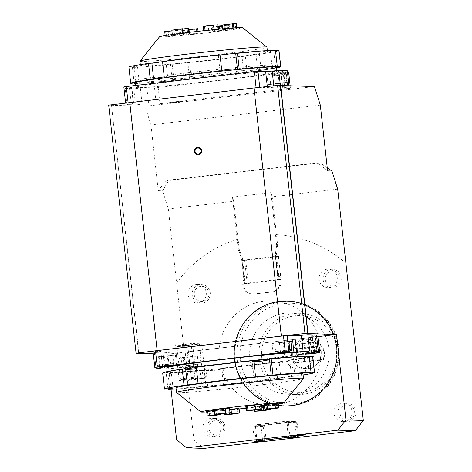 <?xml version="1.0" encoding="UTF-8"?>
<svg xmlns="http://www.w3.org/2000/svg" width="472" height="472" viewBox="0 0 472 472"><rect width="100%" height="100%" fill="white"/><g stroke="black" fill="none" stroke-linecap="round" stroke-linejoin="round"><path stroke-width="0.35" stroke-dasharray="2.36 1.77" d="M235.617 67.661A70.098 2.106 173.7 0 1 272.226 64.924L272.373 66.251A70.098 2.106 173.7 0 0 237.805 68.794M276.757 66.452L274.975 65.071A70.098 2.106 173.7 0 1 275.141 65.142A70.098 2.106 173.7 0 1 275.182 65.201A70.098 2.106 173.7 0 1 256.249 68.747L256.39 70.074A70.098 2.106 173.7 0 0 275.329 66.528A70.098 2.106 173.7 0 0 275.288 66.469A70.098 2.106 173.7 0 0 275.123 66.399L273.707 65.921L272.373 66.251M274.975 65.071L275.123 66.399M256.249 68.747L257.594 68.776L259.028 70.552L261.181 70.393L259.399 54.233L241.983 56.398L243.564 70.688L244.862 70.299A70.098 2.106 173.7 0 1 189.52 76.718L189.667 78.045A70.098 2.106 173.7 0 0 220.218 74.682A70.098 2.106 173.7 0 0 245.009 71.626L250.656 70.446L256.39 70.074M244.862 70.299L245.009 71.626M166.474 77.479L167.495 75.514L166.144 75.49A70.098 2.106 173.7 0 1 221.486 69.071L221.633 70.399A70.098 2.106 173.7 0 0 191.083 73.756A70.098 2.106 173.7 0 0 166.292 76.818L164.227 76.853M166.144 75.49L166.292 76.818M152.816 78.671A70.098 2.106 173.7 0 0 135.995 81.845A70.098 2.106 173.7 0 0 135.971 81.916A70.098 2.106 173.7 0 0 136.178 82.045L137.505 81.715L138.927 82.193A70.098 2.106 173.7 0 0 175.537 79.449L182.558 78.346L189.667 78.045M154.763 77.042A70.098 2.106 173.7 0 0 135.853 80.517A70.098 2.106 173.7 0 0 135.824 80.588A70.098 2.106 173.7 0 0 136.03 80.718L136.178 82.045M189.52 76.718L191.19 76.759L190.771 78.753L189.667 78.971L187.88 62.811L189.614 62.475L170.463 64.546L172.245 80.706L173.348 80.488L173.767 78.499L175.389 78.122A70.098 2.106 173.7 0 1 138.78 80.865L138.927 82.193M175.389 78.122L175.537 79.449M167.383 372.502A70.853 2.124 173.7 0 0 170.77 372.679L171.365 373.157L169.743 373.682L167.979 372.98L167.342 372.154L166.545 372.249L166.581 372.597A71.667 2.153 -6.3 0 1 166.474 372.496A71.667 2.153 -6.3 0 1 184.758 369.027M166.545 372.249A71.667 2.153 -6.3 0 1 166.439 372.148A71.667 2.153 -6.3 0 1 168.793 371.334M198.777 366.98L198.795 367.116A71.667 2.153 -6.3 0 1 252.502 360.885L252.49 360.767M269.925 359.151A71.667 2.153 -6.3 0 1 305.455 356.49L305.419 356.183M276.102 362.189A70.853 2.124 173.7 0 0 290.132 360.278L289.837 360.844L282.887 362.413L275.807 362.762L276.061 361.847A70.853 2.124 -6.3 0 1 252.396 364.756A70.853 2.124 -6.3 0 1 223.156 367.983L223.433 368.833L214.79 370.313L206.016 370.567L205.774 370.06A70.853 2.124 173.7 0 0 223.191 368.325M276.061 361.847L276.592 361.806A71.667 2.153 -6.3 0 1 222.884 368.036L223.156 367.983M205.774 370.06L205.733 369.718A70.853 2.124 -6.3 0 1 170.734 372.337L170.77 372.679M205.733 369.718L205.462 369.771A71.667 2.153 -6.3 0 1 169.932 372.426L170.734 372.337M308.039 356.761A70.853 2.124 173.7 0 0 304.652 356.584L304.174 357.186L305.939 357.888L307.561 357.363L308.004 356.413A70.853 2.124 -6.3 0 1 308.104 356.513A70.853 2.124 -6.3 0 1 290.097 359.935L290.132 360.278M308.004 356.413L308.806 356.325A71.667 2.153 -6.3 0 1 308.912 356.419A71.667 2.153 -6.3 0 1 290.628 359.894L290.097 359.935M167.342 372.154A70.853 2.124 -6.3 0 1 167.247 372.06A70.853 2.124 -6.3 0 1 185.248 368.638M269.612 358.856A70.853 2.124 -6.3 0 1 304.617 356.236L304.652 356.584M305.419 356.148L304.617 356.236M196.429 368.49L199.739 367.588L199.284 366.726A70.853 2.124 -6.3 0 1 222.949 363.818A70.853 2.124 -6.3 0 1 252.195 360.59L252.107 361.517L253.883 361.564M199.284 366.726L198.753 366.768M308.806 356.325L308.841 356.667A71.667 2.153 -6.3 0 1 308.948 356.767A71.667 2.153 -6.3 0 1 290.663 360.242L290.628 359.894M276.592 361.806L276.633 362.154A71.667 2.153 -6.3 0 1 222.92 368.378L222.884 368.036M205.462 369.771L205.503 370.113A71.667 2.153 -6.3 0 1 169.967 372.774L169.932 372.426M253.794 360.773A70.853 2.124 173.7 0 0 252.231 360.938M166.775 367.794A70.853 2.124 173.7 0 0 251.924 360.484A70.853 2.124 173.7 0 0 307.632 352.242M182.658 33.164L182.682 33.359A36.008 1.08 173.7 0 0 177.041 34.108A36.008 1.08 173.7 0 0 172.315 34.786L172.286 34.527M218.447 29.205L218.471 29.4A36.008 1.08 173.7 0 0 205.184 30.733L205.167 30.556M165.159 35.589L165.23 36.232A36.008 1.08 173.7 0 0 168.15 36.326L167.643 31.712A36.008 1.08 -6.3 0 1 164.722 31.618M236.737 27.689L236.808 28.308A36.008 1.08 173.7 0 0 233.888 28.214L233.846 27.877M196.853 33.813L196.346 29.193A36.008 1.08 -6.3 0 1 183.059 30.532L183.567 35.146A36.008 1.08 173.7 0 0 196.853 33.813L196.464 29.152L192.794 29.429L197.768 28.668M229.215 25.14A36.008 1.08 -6.3 0 1 224.489 25.818A36.008 1.08 -6.3 0 1 218.843 26.568L219.356 31.181A36.008 1.08 173.7 0 0 224.996 30.432A36.008 1.08 173.7 0 0 229.722 29.754L229.215 25.14L222.265 25.907M229.722 29.754L219.928 30.615A23.724 0.714 -6.3 0 1 213.102 31.553L219.356 31.181M218.825 31.217L218.312 26.597L218.843 26.568M188.564 29.624L183.059 30.532M233.888 28.214L222.672 29.6A23.724 0.714 -6.3 0 1 224.595 29.659L236.808 28.308M235.77 28.426L235.257 23.806L236.295 23.694M196.977 33.766L193.302 34.049L198.275 33.288A23.724 0.714 -6.3 0 1 189.52 34.167L183.567 35.146M184.074 35.064L183.567 30.444M167.643 31.712L178.853 30.326A23.724 0.714 -6.3 0 1 176.929 30.267L171.891 30.94M168.15 36.326L169.106 36.208L168.598 31.594M169.106 36.208L179.366 34.946A23.724 0.714 -6.3 0 1 177.442 34.881L165.23 36.232M166.268 36.12L166.191 35.424M171.808 30.173L181.596 29.311A23.724 0.714 -6.3 0 1 188.428 28.373M172.315 34.786L173.147 34.716L172.64 30.102M182.729 28.928L180.676 29.046L182.705 28.715M197.945 33.412L197.432 28.792M198.275 33.288L198.057 31.341M189.52 34.167L189.319 32.35M188.127 34.397L187.62 29.777M228.89 29.83L228.377 25.211M222.223 30.414L222.052 28.863M221.728 25.948L220.89 25.966L221.71 25.795M219.928 30.615L219.763 29.075M213.102 31.553L212.589 26.939L218.312 26.597M218.117 26.19A23.724 0.714 -6.3 0 1 212.589 26.939M214.565 31.465L214.052 26.851M232.932 28.332L232.891 27.948M225.297 29.276L225.221 28.574M232.425 23.718L232.761 23.73L232.436 23.818M222.672 29.6L222.589 28.816M224.595 29.659L224.088 25.046L235.257 23.806M222.165 24.981A23.724 0.714 -6.3 0 1 224.088 25.046M227.457 29.347L226.943 24.727L227.457 29.341M205.06 30.774L208.736 30.497L204.093 31.134L204.046 30.68M204.553 26.161L208.229 25.883L204.582 26.408M204.093 31.134L203.762 31.258L203.703 30.715M203.762 31.258A23.724 0.714 -6.3 0 1 212.518 30.379L212.005 25.759L213.403 25.535L211.273 25.659L217.958 24.78M203.255 26.644A23.724 0.714 -6.3 0 1 212.005 25.759M212.518 30.379L213.91 30.149L213.403 25.535M213.91 30.149L217.964 29.482L217.456 24.863M217.964 29.482L218.471 29.4M173.147 34.716L180.64 33.966L179.814 34.131L179.307 29.512M179.814 34.131L182.109 33.931L181.596 29.311M182.109 33.931A23.724 0.714 -6.3 0 1 188.936 32.987L188.871 32.403M188.936 32.987L187.472 33.075L187.419 32.58M187.472 33.075L181.189 33.659L183.189 33.099M183.213 33.329L182.682 33.359M176.74 35.27L176.227 30.651M179.366 34.946L178.853 30.326M177.442 34.881L176.929 30.267M174.581 35.199L174.074 30.586L174.581 35.199M159.471 36.822A41.819 1.257 173.7 0 0 183.136 35.382A41.819 1.257 173.7 0 0 228.047 30.249A41.819 1.257 173.7 0 0 242.561 27.647M209.71 416.015L209.196 411.401A36.008 1.08 -6.3 0 1 207.243 411.413A36.008 1.08 -6.3 0 1 206.636 411.283M237.841 413.584L237.333 408.97A36.008 1.08 -6.3 0 1 224.165 410.28L224.519 413.531M270.987 408.764L270.556 404.899A36.008 1.08 -6.3 0 1 259.948 406.345L260.461 410.964M269.37 409.041L268.863 404.427L277.176 403.507L277.683 408.127L277.176 403.507L278.214 403.395A36.008 1.08 -6.3 0 1 278.214 403.395L278.722 408.014M264.42 405.59L270.556 404.899M269.742 404.97L270.173 408.882M230.879 407.979A23.724 0.714 173.7 0 0 223.887 408.935L214.294 409.761M215.108 409.69L215.621 414.31M260.692 404.38L260.16 404.469L260.668 409.082M260.16 404.469L253.883 405.271L255.918 405.153L256.402 409.554M255.918 405.153L254.461 405.389L254.968 410.003M254.461 405.389A23.724 0.714 173.7 0 0 245.782 406.25M247.399 405.991L250.939 405.472L247.375 405.743M268.863 404.427L266.007 404.74L266.515 409.336L266.007 404.728A23.724 0.714 173.7 0 0 266.007 404.728A23.724 0.714 173.7 0 0 264.32 404.651M274.698 403.471L274.987 403.395L274.686 403.383M259.948 406.345L259.441 406.374L259.924 410.776M259.441 406.374L255.37 406.604L255.883 411.218M255.37 406.604L253.971 406.681L254.343 410.062M253.971 406.681A23.724 0.714 173.7 0 0 260.839 405.749M263.211 405.536L262.32 405.713L263.223 405.69M224.165 410.28L224.69 410.197L225.05 413.454M224.69 410.197L230.967 409.395L228.932 409.513L229.303 412.864M228.932 409.513L230.395 409.277L230.767 412.675M230.395 409.277A23.724 0.714 173.7 0 0 231.014 409.218M239.068 408.41L238.661 408.54L239.174 413.159M238.661 408.54L233.917 409.189L237.481 408.923L237.959 413.289M207.674 411.153L208.187 415.773M214.376 410.516L215.987 410.239L216.424 414.198M215.987 410.239L218.849 409.926L219.279 413.856M218.849 409.926A23.724 0.714 173.7 0 0 218.843 409.938A23.724 0.714 173.7 0 0 220.536 410.015L220.937 413.69M220.536 410.015L217.881 410.339L218.388 414.953M217.881 410.339L209.863 411.271L210.66 415.808M210.164 411.283L209.196 411.401M225.41 408.286L223.291 408.634L225.433 408.504M223.887 408.935L224.401 413.549M221.645 409.13L222.135 413.59M278.285 404.014A41.819 1.257 -6.3 0 1 269.459 405.312A41.819 1.257 -6.3 0 1 245.995 408.197M239.127 408.953A41.819 1.257 -6.3 0 1 206.707 411.914M288.882 341.344L272.09 343.533L290.905 341.681M290.876 341.451L274.893 343.262L288.899 341.51M200.022 355.729L201.166 366.113L184.381 368.302L183.23 357.918L200.022 355.729L179.372 357.794L180.516 368.178L189.998 367.074L188.853 356.684M183.23 357.918L179.372 357.794M197.219 355.994L181.23 357.811L197.219 355.994M314.564 351.77L313.502 342.129L296.711 344.318L317.29 342.259M307.75 353.322L297.856 354.702L307.809 353.882M313.502 342.129L317.284 342.247M315.32 342.2L299.337 344.017L315.32 342.2M159.695 366.951L158.61 357.133L175.401 354.944L154.751 357.009L155.896 367.399M158.61 357.133L154.751 357.009M156.792 357.056L172.776 355.245L156.792 357.056M317.131 353.05L315.349 336.89L187.355 351.841L189.136 367.995A101.055 3.033 -6.3 0 1 185.478 368.337L183.697 352.183L176.026 351.935A15.098 0.454 173.7 0 0 169.507 352.366L162.94 352.962L164.722 369.122M187.355 351.841A101.055 3.033 -6.3 0 1 183.697 352.183M307.838 354.136L189.136 367.995M199.32 367.074A70.853 2.124 173.7 0 0 196.311 367.47M317.827 336.512A101.055 3.033 -6.3 0 1 315.349 336.89M316.488 335.031L312.234 335.698A15.098 0.454 173.7 0 0 309.827 336.212A15.098 0.454 173.7 0 0 310.157 336.271L316.647 336.477M155.972 367.387L154.35 352.69L158.604 352.023A15.098 0.454 173.7 0 0 161.011 351.504A15.098 0.454 173.7 0 0 160.681 351.451L153.011 351.203M162.94 352.962L154.35 352.69M166.899 368.921L171.289 368.526A15.098 0.454 -6.3 0 1 177.808 368.095L180.516 368.178M184.381 368.302L185.478 368.337M201.166 366.113L189.998 367.074M284.834 82.47L288.693 82.594L268.043 84.659L284.834 82.47L283.69 72.086L274.202 73.189L275.347 83.579L284.834 82.47L288.622 82.588M286.657 82.547L270.668 84.358L286.657 82.547M280.38 85.497L280.504 86.641L273.937 87.237A15.098 0.454 -6.3 0 1 267.417 87.668L259.742 87.35M256.089 87.745L128.095 102.713A101.055 3.033 173.7 0 0 125.617 103.091L133.287 103.333A15.098 0.454 -6.3 0 1 133.623 103.392A15.098 0.454 -6.3 0 1 131.21 103.905L126.956 104.572L135.547 104.849L142.113 104.253A15.098 0.454 -6.3 0 1 148.633 103.822L156.303 104.064L154.521 87.91A101.055 3.033 173.7 0 0 158.173 87.568L286.174 72.617A101.055 3.033 173.7 0 0 288.652 72.24M259.748 87.42A101.055 3.033 173.7 0 0 256.095 87.762M290.144 85.774L290.433 88.4L282.763 88.152A15.098 0.454 -6.3 0 1 282.433 88.099A15.098 0.454 -6.3 0 1 284.846 87.58L289.1 86.913L288.97 85.733M158.173 87.568L159.961 103.722L287.955 88.777A101.055 3.033 173.7 0 0 290.433 88.4M287.955 88.777L286.174 72.617M126.956 104.572L125.168 88.417L133.765 88.689L135.547 104.849M276.161 67.195A70.853 2.124 -6.3 0 1 220.459 75.437A70.853 2.124 -6.3 0 1 135.305 82.748M220.967 80.057A70.853 2.124 -6.3 0 1 135.812 87.361A70.853 2.124 -6.3 0 1 191.52 79.119A70.853 2.124 -6.3 0 1 276.669 71.809A70.853 2.124 -6.3 0 1 220.967 80.057M156.303 104.064A101.055 3.033 173.7 0 0 159.961 103.722M125.168 88.417L129.422 87.751A15.098 0.454 173.7 0 0 131.835 87.231A15.098 0.454 173.7 0 0 131.505 87.178L123.835 86.931M154.521 87.91L146.851 87.662A15.098 0.454 173.7 0 0 140.331 88.093L133.765 88.689M289.1 86.913L280.504 86.641M287.312 70.759L283.058 71.425A15.098 0.454 173.7 0 0 280.651 71.939A15.098 0.454 173.7 0 0 280.982 71.998L283.69 72.086M287.477 72.216L270.338 74.11L266.898 74.275L274.202 73.189M320.329 105.132L150.975 124.909L145.075 106.324L314.429 86.547M176.581 439.668L193.962 440.223L204.016 448.4M138.668 353.333L111.504 105.221L138.898 353.339M111.504 105.221L108.684 105.132M181.39 379.689L179.201 380.568L175.242 344.713L177.566 345.067L191.113 343.486L194.936 378.107L181.39 379.689L189.596 379.948L187.408 380.833L179.201 380.568M111.28 105.25L145.075 106.324M150.975 124.909L158.238 190.694L162.58 190.83L167.643 182.216L170.693 180.245L317.921 163.047L321.963 164.191L319.225 164.108A197.467 193.148 -88.2 0 0 315.508 162.97L168.28 180.168A197.467 193.148 -88.2 0 0 164.905 182.127L158.238 190.694M337.687 189.172L272.202 196.818L270.875 192.641L232.489 197.119L233.817 201.302L168.333 208.954L162.58 190.83M168.333 208.954L176.617 283.123A118.478 115.888 91.8 0 1 238.094 239.192L239.103 248.337A10.455 10.225 -88.2 0 0 239.746 250.98L242.466 258.054L241.499 258.019L243.882 279.577A9.871 9.658 -88.2 0 0 253.482 294.026L271.548 291.92A9.871 9.658 -88.2 0 0 277.754 275.618L275.371 254.066L276.48 246.549A10.455 10.225 -88.2 0 0 276.527 243.823L270.875 192.641M175.242 344.713L183.449 344.973L176.617 283.123M193.962 440.223L187.408 380.833M171.017 389.276L167.153 354.271L153.3 353.829M167.153 354.271L317.845 336.672M305.644 434.429L292.457 435.88M180.729 101.922L183.767 101.409L177.867 101.869L170.581 102.866L180.729 101.922M177.761 101.427L171.017 102.353L181.301 101.356L183.23 101.002L177.761 101.427A9.292 0.997 -96.1 0 1 177.867 101.869M327.592 170.911L319.225 164.108M253.912 441.355L254.26 438.972L252.732 425.124L286.604 421.171L288.132 435.019L288.994 437.255M240.425 359.351A50.404 49.3 91.8 0 1 283.884 303.549A50.404 49.3 91.8 0 1 338.406 347.905A50.404 49.3 91.8 0 1 294.941 403.702A50.404 49.3 91.8 0 1 240.425 359.351M328.931 349.009A40.657 39.766 91.8 0 1 288.121 394.262A40.657 39.766 91.8 0 1 249.9 358.242A40.657 39.766 91.8 0 1 290.705 312.995A40.657 39.766 91.8 0 1 328.931 349.009M237.156 359.517A52.268 51.129 91.8 0 1 289.625 301.337A52.268 51.129 91.8 0 1 338.772 347.646A52.268 51.129 91.8 0 1 286.303 405.826A52.268 51.129 91.8 0 1 237.156 359.517M235.062 359.446A52.268 51.129 -88.2 0 0 284.209 405.761A52.268 51.129 -88.2 0 0 336.678 347.581A52.268 51.129 -88.2 0 0 287.531 301.272A52.268 51.129 -88.2 0 0 235.062 359.446M320.913 347.079A52.268 51.129 91.8 0 1 268.444 405.259A52.268 51.129 91.8 0 1 219.297 358.944A52.268 51.129 91.8 0 1 271.766 300.77A52.268 51.129 91.8 0 1 320.913 347.079M336.212 347.563A52.268 51.129 91.8 0 1 283.743 405.743A52.268 51.129 91.8 0 1 234.596 359.434A52.268 51.129 91.8 0 1 287.065 301.254A52.268 51.129 91.8 0 1 336.212 347.563M232.489 197.119L238.142 248.302A10.455 10.225 -88.2 0 0 238.785 250.951L241.499 258.019M238.094 239.192L233.817 201.302M242.466 258.054L244.844 279.607L243.882 279.577M244.844 279.607A9.871 9.658 -88.2 0 0 254.443 294.056L272.509 291.95A9.871 9.658 -88.2 0 0 278.716 275.654L277.754 275.618M278.716 275.654L276.338 254.095L277.442 246.579A10.455 10.225 -88.2 0 0 277.495 243.853L276.486 234.708A118.478 115.888 91.8 0 1 345.87 263.252M276.338 254.095L275.371 254.066M296.339 435.278L294.941 422.582L288.421 422.375L289.82 435.072L296.339 435.278L297.201 437.514M288.132 435.019L289.82 435.072L289.95 436.228L288.941 437.261M286.604 421.171L294.811 421.431L260.939 425.384L262.467 439.237L254.26 438.972M264.816 441.444L263.24 426.611L264.485 425.331L255.311 425.042L286.923 421.348L296.097 421.638L264.485 425.331L266.06 439.633L297.673 435.939L296.097 421.638L297.112 422.652L294.941 422.582L294.811 421.431M176.522 283.123A118.478 115.888 91.8 0 1 238 239.186M272.202 196.818L276.486 234.708M276.385 234.702A118.478 115.888 91.8 0 1 345.876 263.341M338.105 349.304A40.657 39.766 91.8 0 1 297.295 394.551A40.657 39.766 91.8 0 1 259.069 358.531A40.657 39.766 91.8 0 1 299.879 313.284A40.657 39.766 91.8 0 1 338.105 349.304M261.812 358.283A38.332 37.494 -88.2 0 0 303.272 392.014A38.332 37.494 -88.2 0 0 336.329 349.581A38.332 37.494 -88.2 0 0 294.864 315.851A38.332 37.494 -88.2 0 0 261.812 358.283M297.413 338.931A15.098 14.768 -88.2 0 0 284.309 354.56A15.098 14.768 -88.2 0 0 298.587 369.027A15.098 14.768 -88.2 0 0 300.723 368.939A15.098 14.768 -88.2 0 0 313.827 353.31A15.098 14.768 -88.2 0 0 299.549 338.843A15.098 14.768 -88.2 0 0 297.413 338.931M321.963 164.191L327.249 167.825M244.608 283.377L277.872 279.489L275.323 256.408L242.059 260.296L244.543 283.418L241.994 260.337L245.741 260.367L248.29 283.448L247.198 283.501L244.649 260.42M189.596 379.948L202.016 378.497L195.496 378.29L181.95 379.871L180.452 378.845L188.175 379.093L184.605 346.778L186.511 345.522L187.201 345.486L187.874 346.613L191.437 378.922L205.432 377.287L201.863 344.979L187.874 346.613M194.936 378.107L203.143 378.367L199.32 343.746L185.773 345.327L177.566 345.067M187.201 345.486L200.364 343.946L201.863 344.979L192.688 344.684L196.258 376.998L205.432 377.287L204.187 378.568L202.016 378.497L203.143 378.367M183.449 344.973L185.773 345.327M262.155 441.355L262.467 439.237M164.905 182.127L167.643 182.216M315.508 162.97L317.921 163.047M170.693 180.245L168.28 180.168M346.613 403.772A9.292 9.092 -88.2 0 0 334.111 410.268A9.292 9.092 -88.2 0 0 342.684 421.584A9.292 9.092 -88.2 0 0 346.613 403.772M217.409 435.06A9.292 9.092 -88.2 0 0 212.306 418.304A9.292 9.092 -88.2 0 0 203.332 430.37A9.292 9.092 -88.2 0 0 217.409 435.06M200.865 285.206A9.292 9.092 -88.2 0 0 188.363 291.696A9.292 9.092 -88.2 0 0 196.936 303.012A9.292 9.092 -88.2 0 0 200.865 285.206M322.801 270.963A9.292 9.092 -88.2 0 0 327.904 287.719A9.292 9.092 -88.2 0 0 336.878 275.654A9.292 9.092 -88.2 0 0 322.801 270.963M321.827 346.66L321.904 345.941L318.281 345.823L293.779 348.684A14.402 14.089 91.8 0 1 305.213 339.869A14.402 14.089 91.8 0 1 318.281 345.823A14.402 14.089 91.8 0 1 319.809 359.67A14.402 14.089 91.8 0 1 308.375 368.49A14.402 14.089 91.8 0 1 295.307 362.537A14.402 14.089 91.8 0 1 293.779 348.684L297.395 348.802L321.904 345.941A14.402 14.089 91.8 0 1 323.432 359.788L298.929 362.649A14.402 14.089 91.8 0 1 297.395 348.802L298.103 349.428A13.735 13.434 -88.2 0 0 299.484 361.947L298.929 362.649L295.307 362.537L319.809 359.67L323.432 359.788L323.208 359.174A13.735 13.434 -88.2 0 0 321.827 346.66L298.103 349.428M304.599 339.161A15.098 14.768 91.8 0 1 306.735 339.067A15.098 14.768 91.8 0 1 321.013 353.54A15.098 14.768 91.8 0 1 307.909 369.163A15.098 14.768 91.8 0 1 305.773 369.257A15.098 14.768 91.8 0 1 291.495 354.785A15.098 14.768 91.8 0 1 304.599 339.161M299.484 361.947L323.208 359.174M234.425 359.493A52.722 51.572 -88.2 0 0 283.997 406.203A52.722 51.572 -88.2 0 0 336.919 347.522A52.722 51.572 -88.2 0 0 287.348 300.812A52.722 51.572 -88.2 0 0 234.425 359.493M336.695 347.551A52.492 51.348 -88.2 0 0 301.785 303.643A52.492 51.348 -88.2 0 0 234.649 359.469A52.492 51.348 -88.2 0 0 298.587 404.292A52.492 51.348 -88.2 0 0 336.695 347.551M234.578 359.463A52.492 51.348 -88.2 0 0 269.488 403.365A52.492 51.348 -88.2 0 0 336.624 347.545A52.492 51.348 -88.2 0 0 272.686 302.717A52.492 51.348 -88.2 0 0 234.578 359.463M336.849 347.522A52.722 51.572 -88.2 0 0 287.277 300.806A52.722 51.572 -88.2 0 0 234.354 359.493A52.722 51.572 -88.2 0 0 283.926 406.203A52.722 51.572 -88.2 0 0 336.849 347.522M245.741 260.367L278.521 256.467L275.866 256.379L278.415 279.459L277.872 279.489M275.866 256.379L275.323 256.408M278.521 256.467L281.07 279.548L248.29 283.448M281.07 279.548L278.415 279.459M247.198 283.501L244.543 283.418M280.946 279.63L278.403 256.55M184.605 346.778L176.882 346.531L178.127 345.25L191.673 343.669L200.364 343.946M199.32 343.746L191.113 343.486M195.496 378.29L196.258 376.998L180.452 378.845L176.882 346.531L192.688 344.684L191.673 343.669M191.437 378.922L191.024 380.107L181.95 379.871M204.187 378.568L191.024 380.107M190.334 380.143L188.175 379.093M178.127 345.25L186.511 345.522M256.904 441.001L256.078 440.181L254.55 426.334L263.24 426.611M260.939 425.384L252.732 425.124M288.421 422.375L286.923 421.348L288.681 437.29M257.069 440.984L255.311 425.042L254.55 426.334M297.673 435.939L298.599 436.11L298.333 436.494L289.95 436.228M297.112 422.652L298.599 436.11M264.727 440.063L266.06 439.633M298.333 436.494L296.805 437.503M256.078 440.181L264.462 440.447M328.182 272.533A7.511 7.345 -88.2 0 0 326.636 283.041A7.511 7.345 -88.2 0 0 336.908 284.604A7.511 7.345 -88.2 0 0 338.453 274.102A7.511 7.345 -88.2 0 0 328.182 272.533M337.574 286.026A9.292 9.092 91.8 0 1 323.497 281.33A9.292 9.092 91.8 0 1 332.471 269.27A9.292 9.092 91.8 0 1 337.574 286.026M204.512 286.976A7.511 7.345 -88.2 0 0 194.842 290.87A7.511 7.345 -88.2 0 0 198.635 300.752A7.511 7.345 -88.2 0 0 208.311 296.858A7.511 7.345 -88.2 0 0 204.512 286.976M197.573 302.375A9.292 9.092 91.8 0 1 201.497 284.563A9.292 9.092 91.8 0 1 210.07 295.885A9.292 9.092 91.8 0 1 197.573 302.375M220.719 433.768A7.511 7.345 -88.2 0 0 222.265 423.266A7.511 7.345 -88.2 0 0 211.987 421.697A7.511 7.345 -88.2 0 0 210.441 432.204A7.511 7.345 -88.2 0 0 220.719 433.768M210.583 420.251A9.292 9.092 91.8 0 1 224.66 424.947A9.292 9.092 91.8 0 1 215.686 437.007A9.292 9.092 91.8 0 1 210.583 420.251M350.259 405.548A7.511 7.345 -88.2 0 0 340.589 409.442A7.511 7.345 -88.2 0 0 344.383 419.325A7.511 7.345 -88.2 0 0 354.059 415.431A7.511 7.345 -88.2 0 0 350.259 405.548M343.321 420.947A9.292 9.092 91.8 0 1 347.25 403.135A9.292 9.092 91.8 0 1 355.817 414.457A9.292 9.092 91.8 0 1 343.321 420.947M139.942 61.207A63.885 1.917 173.7 0 0 176.982 58.87A63.885 1.917 173.7 0 0 244.738 51.112A63.885 1.917 173.7 0 0 266.94 47.188M162.651 61.903A63.885 1.917 173.7 0 0 140.45 65.826A63.885 1.917 173.7 0 0 177.496 63.484A63.885 1.917 173.7 0 0 245.245 55.725A63.885 1.917 173.7 0 0 267.447 51.802A63.885 1.917 173.7 0 0 230.407 54.144A63.885 1.917 173.7 0 0 162.651 61.903M256.019 54.486L257.594 68.776M241.983 56.398L245.369 56.15L247.151 72.304L244.992 72.464L243.564 70.688M134.142 82.919L132.431 67.396A75.502 2.266 173.7 0 0 170.463 64.546M132.431 67.396L137.547 66.8L134.154 66.623L129.045 67.219L130.827 83.373M162.557 61.684L165.914 61.23L162.533 61.484M220.017 54.817L218.288 55.153L220.035 54.982M275.471 50.233L270.356 50.828L275.53 50.799M259.399 54.233A75.502 2.266 173.7 0 0 278.993 50.528M187.88 62.811A75.502 2.266 173.7 0 0 245.369 56.15M189.667 78.971A75.502 2.266 173.7 0 0 247.151 72.304M135.393 83.526A75.502 2.266 173.7 0 0 172.245 80.706M261.181 70.393A75.502 2.266 173.7 0 0 276.244 67.974M190.771 78.753A72.192 2.165 173.7 0 0 244.992 72.464M138.78 80.865L139.122 81.09L137.476 83.172A72.192 2.165 173.7 0 0 173.348 80.488M137.476 83.172L135.381 83.414M259.028 70.552A72.192 2.165 173.7 0 0 276.208 67.608M134.089 82.995L136.03 80.718M221.486 69.071L219.863 69.443L220.695 71.189M272.226 64.924L271.931 65.118L273.99 66.77M273.742 51.005L275.318 65.295M270.356 50.828L271.931 65.118M218.288 55.153L219.863 69.443M165.914 61.23L167.495 75.514M134.154 66.623L135.735 80.913M137.547 66.8L139.122 81.09M172.191 64.21L173.767 78.499M189.614 62.475L191.19 76.759M198.181 147.323A3.764 3.682 91.8 0 1 201.768 150.662A3.764 3.682 91.8 0 1 197.945 154.851M303.484 378.456A63.885 1.917 -6.3 0 1 281.3 382.314A63.885 1.917 -6.3 0 1 214.418 389.99A63.885 1.917 -6.3 0 1 176.54 392.468M302.994 373.777A63.885 1.917 -6.3 0 1 280.793 377.7A63.885 1.917 -6.3 0 1 213.037 385.459A63.885 1.917 -6.3 0 1 175.997 387.801M276.633 362.154L279.129 361.965L280.911 378.119L291.56 376.461L289.837 360.844M277.53 378.373L275.807 362.762M291.56 376.461L294.947 376.208L293.165 360.053L290.663 360.242M205.503 370.113L204.223 370.367L206.004 386.521A75.502 2.266 -6.3 0 1 176.127 388.999M206.004 386.521L225.156 384.45L223.427 384.786L221.645 368.632L222.92 368.378M280.911 378.119A75.502 2.266 -6.3 0 1 223.427 384.786M303.13 374.98A75.502 2.266 -6.3 0 1 294.947 376.208M312.759 356.348A75.502 2.266 -6.3 0 1 293.165 360.053M166.581 372.597L162.805 373.033A75.502 2.266 -6.3 0 1 162.669 372.915M162.805 373.033L164.586 389.188M167.914 388.804L166.191 373.21L169.967 372.774M204.223 370.367A75.502 2.266 -6.3 0 1 166.191 373.21M279.129 361.965A75.502 2.266 -6.3 0 1 221.645 368.632M308.841 356.667L309.296 356.62M309.231 356.053L305.455 356.49M253.783 360.632L252.502 360.885M198.795 367.116L196.293 367.299M225.156 384.45L223.433 368.833M207.739 386.184L206.016 370.567M173.088 388.775L171.365 373.157M169.702 388.598L167.979 372.98M201.461 383.205L199.739 367.588M253.836 377.128L252.107 361.517M305.903 372.803L304.174 357.186M309.225 372.42L307.561 357.363M280.439 83.52L277.064 83.414L280.439 83.52M288.693 82.594L279.212 83.703L275.347 83.579M308.959 353.18L307.88 343.356M305.16 353.622L304.015 343.232M311.921 352.242L310.157 336.271M314.022 351.852L312.234 335.698M160.315 367.535L158.604 352.023M162.462 367.605L160.681 351.451M171.289 368.526L169.507 352.366M177.808 368.095L176.026 351.935M193.862 367.192L192.718 356.808M165.377 366.29L164.232 355.9M169.183 365.871L168.097 356.024M284.339 352.395L283.259 342.578M280.539 352.838L279.394 342.454M129.422 87.751L131.21 103.905M131.505 87.178L133.287 103.333M146.851 87.662L148.633 103.822M140.331 88.093L142.113 104.253M273.784 85.821L273.937 87.237M267.294 86.523L267.417 87.668M283.058 71.425L284.846 87.58M280.982 71.998L282.763 88.152M278.067 73.313L279.212 83.703M176.493 101.934A9.292 0.997 -96.1 0 0 176.493 102.418M302.168 435.432A9.292 4.631 82.7 0 0 302.357 434.954M239.103 248.337L238.142 248.302M239.746 250.98L238.785 250.951M254.443 294.056L253.482 294.026M272.509 291.95L271.548 291.92M277.442 246.579L276.48 246.549M277.495 243.853L276.527 243.823M188.54 365.175L182.328 366.148L198.311 364.337L188.54 365.175M191.833 366.201L188.835 366.101L191.833 366.201M306.647 351.38L300.434 352.354L316.417 350.543L306.647 351.38M299.337 344.017L300.251 352.324C299.868 353.445 303.095 353.475 309.939 352.407L314.564 351.793L309.933 352.407L306.942 352.307L315.42 351.634M289.814 349.817L275.813 351.575L291.796 349.758M274.716 343.232L275.63 351.546C275.247 352.667 278.474 352.69 285.318 351.622L289.944 351.015L285.312 351.622L282.321 351.528L289.92 350.784M167.3 364.496L173.513 363.523L157.53 365.34L167.3 364.496M164.215 365.322L167.212 365.416L164.215 365.322M279.524 75.213L269.754 76.051L285.737 74.234L279.524 75.213M286.834 82.576L285.914 74.269C286.303 73.142 283.076 73.119 276.232 74.187L279.229 74.281L276.238 74.187C267.954 75.378 270.928 74.558 269.754 76.051L270.668 84.358M275.182 65.201L275.329 66.528M135.824 80.588L135.971 81.916M166.474 372.496L166.439 372.148M308.948 356.767L308.912 356.419M308.104 356.513L308.051 356.077M193.302 34.049L192.794 29.429M190.257 34.267L189.75 29.653M221.397 30.58L220.89 25.966M220.849 30.881L220.341 26.267M233.274 28.344L232.761 23.73M208.736 30.497L208.229 25.883M211.78 30.273L211.273 25.659M180.64 33.966L180.127 29.347M181.189 33.659L180.676 29.046M168.764 36.197L168.256 31.583M253.883 405.271L254.39 409.885M250.939 405.472L251.446 410.091M274.987 403.395L275.495 408.009M261.565 406.032L262.072 410.646M262.32 405.713L262.827 410.327M230.967 409.395L231.481 414.009M233.917 409.189L234.425 413.808M218.843 409.938L219.356 414.552M209.863 411.271L210.376 415.885M223.291 408.634L223.799 413.248M222.53 408.953L223.044 413.566M296.711 344.318L297.856 354.702M311.608 352.372L309.827 336.212M161.011 351.504L162.799 367.664M175.401 354.944L176.546 365.328M272.09 343.533L273.235 353.917M135.606 85.467L135.812 87.361M135.995 81.845L135.7 82.222M131.835 87.231L133.623 103.392M282.433 88.099L280.651 71.939M268.043 84.659L266.898 74.275M171.017 102.353A9.292 9.292 0 0 0 170.581 102.866M284.209 405.761L286.303 405.826M268.444 405.259L283.743 405.743M253.051 294.115L252.083 294.085M288.121 394.262L297.295 394.551M298.587 369.027L305.773 369.257M301.785 303.643C321.81 311.343 333.456 325.981 336.731 347.557C340.011 372.673 322.765 398.368 298.587 404.292M272.686 302.717C248.508 308.641 231.262 334.335 234.543 359.457C237.817 381.034 249.464 395.672 269.488 403.365M197.396 356.024L198.311 364.337C197.143 365.829 200.11 365.003 191.838 366.195C184.989 367.269 181.761 367.24 182.151 366.119L181.23 357.811M156.61 357.027L157.53 365.34C157.477 366.467 160.704 366.49 167.218 365.416C175.49 364.225 172.522 365.051 173.69 363.552L172.776 355.245M327.904 287.719L331.875 287.843M197.526 284.439L201.497 284.563M212.306 418.304L216.276 418.434M343.274 403.011L347.25 403.135M140.314 64.623L140.45 65.826M135.853 80.517L134.001 82.824M275.141 65.142L277.447 66.989M167.247 372.06L167.2 371.629M276.545 70.682L276.669 71.809M183.767 101.409A9.292 9.292 0 0 0 183.23 101.002M287.531 301.272L289.625 301.337M271.766 300.77L287.065 301.254M290.705 312.995L299.879 313.284M299.549 338.843L306.735 339.067M315.514 351.622L316.417 350.543L315.502 342.229M328.494 269.14L332.471 269.27M196.936 303.012L200.907 303.142M211.716 436.883L215.686 437.007M342.684 421.584L346.654 421.714M267.317 50.604L267.447 51.802"/><path stroke-width="0.71" d="M237.805 68.794A70.098 2.106 173.7 0 0 235.764 68.989L228.654 69.29L221.633 70.399M220.035 54.982L237.44 53.082L239.221 69.236L238.118 69.455L237.286 67.708L235.617 67.661L235.764 68.989M153.459 77.432L152.438 79.39L150.285 79.55L148.497 63.395L151.884 63.142L153.459 77.432L154.763 77.042L154.904 78.37A70.098 2.106 173.7 0 0 152.816 78.671M253.883 361.564L260.886 361.257L269.53 359.782L269.612 358.856L271.199 358.897L272.987 375.057L253.836 377.128L255.564 376.792L253.783 360.632A75.502 2.266 -6.3 0 0 196.293 367.299L198.081 383.459L201.461 383.205L184.045 385.37L182.263 369.21L185.248 368.638L185.702 369.499L192.788 369.157L196.429 368.49M168.793 371.334A71.667 2.153 -6.3 0 1 184.723 368.679M252.49 360.767L252.467 360.537A71.667 2.153 -6.3 0 0 198.753 366.768L198.777 366.98M305.419 356.183L305.419 356.148A71.667 2.153 -6.3 0 0 269.884 358.803M269.654 359.204A70.853 2.124 173.7 0 0 253.794 360.773M308.051 356.077L307.632 352.242A70.853 2.124 173.7 0 0 222.477 359.546A70.853 2.124 173.7 0 0 166.775 367.794L167.2 371.629M253.954 87.975L281.341 336.093L304.977 333.521L277.589 85.408L253.954 87.975L108.684 105.132L136.072 353.251L157.147 350.596L129.759 102.483M157.147 350.596L281.341 336.093M197.609 147.341A3.764 3.682 91.8 0 1 201.703 150.928A3.764 3.682 91.8 0 1 197.898 154.845A3.764 3.682 91.8 0 1 197.609 147.341M172.286 34.527L171.808 30.173A36.008 1.08 -6.3 0 1 176.528 29.494A36.008 1.08 -6.3 0 1 182.174 28.745L182.658 33.164M205.167 30.556L204.677 26.119A36.008 1.08 -6.3 0 1 217.958 24.78L218.447 29.205M171.891 30.94L164.722 31.618L165.159 35.589M233.846 27.877L233.374 23.6A36.008 1.08 -6.3 0 1 236.295 23.694L236.737 27.689M198.057 31.341L197.768 28.668A23.724 0.714 -6.3 0 1 189.012 29.547L188.564 29.624M166.191 35.424L165.76 31.506M183.189 33.099L182.705 28.715L182.174 28.745M188.871 32.403L188.428 28.373L182.729 28.928M189.319 32.35L189.012 29.547M222.052 28.863L221.71 25.795L219.421 25.995A23.724 0.714 -6.3 0 1 218.117 26.19M222.265 25.907L221.728 25.948M219.763 29.075L219.421 25.995M233.374 23.6L232.425 23.718L232.891 27.948M225.221 28.574L224.79 24.662L222.165 24.981L222.589 28.816M232.436 23.818L224.79 24.662M204.677 26.119L205.043 30.574M204.046 30.68L203.585 26.521L203.255 26.644L203.703 30.715M204.582 26.408L203.585 26.521M187.419 32.58L186.965 28.462M267.317 50.604L266.94 47.188A63.885 1.917 173.7 0 0 266.904 47.135L242.561 27.647A41.819 1.257 173.7 0 0 217.769 29.27A41.819 1.257 173.7 0 0 173.991 34.297A41.819 1.257 173.7 0 0 159.471 36.822L139.96 61.148A63.885 1.917 173.7 0 0 139.942 61.207L140.314 64.623M207.149 415.885A36.008 1.08 173.7 0 0 207.143 415.897A36.008 1.08 173.7 0 0 207.751 416.027A36.008 1.08 173.7 0 0 209.71 416.015L221.043 414.628A23.724 0.714 173.7 0 1 219.356 414.552A23.724 0.714 173.7 0 1 219.356 414.54L207.149 415.885L206.636 411.283A36.008 1.08 -6.3 0 1 206.636 411.265L207.149 415.885M224.519 413.531L224.672 414.9A36.008 1.08 173.7 0 0 237.841 413.584L237.959 413.289M224.902 408.315L225.41 412.935A36.008 1.08 173.7 0 0 214.801 414.381L214.294 409.761A36.008 1.08 -6.3 0 1 224.902 408.315L225.41 408.286L225.917 412.906L223.799 413.248L231.386 412.599A23.724 0.714 173.7 0 0 224.401 413.549L214.801 414.381M259.924 410.776L260.461 410.964A36.008 1.08 173.7 0 0 271.07 409.519L270.987 408.764M260.692 404.38L261.199 409A36.008 1.08 173.7 0 0 248.03 410.31L247.523 405.696A36.008 1.08 -6.3 0 1 260.692 404.38M264.827 409.265L267.482 408.941L266.969 404.327L264.32 404.651L264.827 409.265A23.724 0.714 173.7 0 1 266.515 409.342A23.724 0.714 173.7 0 0 266.515 409.342L278.722 408.014A36.008 1.08 173.7 0 0 278.728 407.997A36.008 1.08 173.7 0 0 278.12 407.867A36.008 1.08 173.7 0 0 276.161 407.879L275.654 403.265A36.008 1.08 -6.3 0 1 277.613 403.253A36.008 1.08 -6.3 0 1 278.214 403.383L278.728 407.997M267.482 408.941L275.495 408.009L274.686 403.383L275.654 403.265M275.2 407.997L276.161 407.879M261.199 409L254.968 410.003A23.724 0.714 173.7 0 0 246.29 410.87L251.446 410.091L248.03 410.31M270.173 408.882L270.25 409.59L271.07 409.519M247.883 410.357L247.523 405.696M225.41 412.935L225.917 412.906M206.636 411.265L207.674 411.153L208.187 415.767M246.697 410.74L246.189 406.121L245.782 406.25L246.29 410.87M246.189 406.121L247.399 405.991M266.969 404.327L274.698 403.471M259.954 410.994L254.485 411.301A23.724 0.714 173.7 0 0 261.47 410.345L270.25 409.59M254.343 410.062L254.485 411.301M260.839 405.749A23.724 0.714 173.7 0 0 260.963 405.731L261.47 410.345M260.963 405.731L263.211 405.536L263.718 410.15M263.223 405.69L264.42 405.59M224.672 414.9L230.902 413.891A23.724 0.714 173.7 0 0 239.581 413.029L234.425 413.808L237.988 413.537M225.05 413.454L225.203 414.811M229.303 412.864L229.445 414.127M230.767 412.675L230.902 413.891M231.014 409.218A23.724 0.714 173.7 0 0 239.068 408.41L239.581 413.029M207.674 411.153L214.376 410.516M216.424 414.198L216.5 414.853M219.279 413.856L219.356 414.54M220.937 413.69L221.043 414.628M225.433 408.504L229.48 408.062L229.988 412.675M229.48 408.062L230.879 407.979L231.386 412.599M245.995 408.197A41.819 1.257 -6.3 0 1 239.127 408.953M206.707 411.914A41.819 1.257 -6.3 0 1 200.883 411.956A41.819 1.257 -6.3 0 1 215.397 409.354A41.819 1.257 -6.3 0 1 260.308 404.221A41.819 1.257 -6.3 0 1 283.973 402.781A41.819 1.257 -6.3 0 1 278.285 404.014M290.905 341.681L292.74 341.468L293.891 351.852L284.404 352.962L284.339 352.395M284.404 352.962L273.235 353.917L290.026 351.728L288.882 341.344L292.74 341.468M288.899 341.51L290.876 341.451L291.796 349.758L289.814 349.817M307.809 353.882L309.024 353.746L308.959 353.18M317.29 342.259L318.512 352.637L309.024 353.746M155.489 350.826A101.055 3.033 -6.3 0 0 153.011 351.203L154.792 367.363A101.055 3.033 -6.3 0 1 157.27 366.986L155.489 350.826L283.483 335.881A101.055 3.033 -6.3 0 1 287.141 335.539L294.811 335.781A15.098 0.454 173.7 0 0 301.331 335.35L307.897 334.754L316.488 335.031L318.276 351.186L309.679 350.914L303.113 351.51A15.098 0.454 -6.3 0 1 296.593 351.941L293.891 351.852M316.647 336.477L317.827 336.512L319.609 352.672A101.055 3.033 -6.3 0 1 317.131 353.05L307.838 354.136M307.897 334.754L309.679 350.914M283.483 335.881L285.271 352.035A101.055 3.033 -6.3 0 1 288.923 351.693L287.141 335.539M157.27 366.986L285.271 352.035M196.311 367.47A70.853 2.124 173.7 0 0 185.29 368.986M307.75 353.322L314.647 352.513L311.939 352.425A15.098 0.454 -6.3 0 1 311.608 352.372A15.098 0.454 -6.3 0 1 314.022 351.852L318.276 351.186M166.899 368.921L156.132 368.844L155.972 367.387M154.792 367.363L176.546 365.328L159.76 367.517L162.462 367.605A15.098 0.454 -6.3 0 1 162.799 367.664A15.098 0.454 -6.3 0 1 160.386 368.178L156.132 368.844M290.026 351.728L288.923 351.693M319.609 352.672L318.512 352.637M159.76 367.517L159.695 366.951M314.647 352.513L314.564 351.77M288.693 82.594L287.548 72.204L288.652 72.24L290.144 85.774M259.742 87.35L257.966 71.266A101.055 3.033 173.7 0 0 254.308 71.608L256.089 87.745M128.095 102.689L126.313 86.553A101.055 3.033 173.7 0 0 123.835 86.931L125.611 103.002M254.308 71.608L126.313 86.553M135.606 85.467L135.305 82.748A70.853 2.124 -6.3 0 1 135.328 82.677A70.853 2.124 -6.3 0 1 191.007 74.505A70.853 2.124 -6.3 0 1 276.12 67.136A70.853 2.124 -6.3 0 1 276.161 67.195L276.545 70.682M164.227 76.853L154.904 78.37M288.97 85.733L287.312 70.759L278.722 70.481L280.38 85.497M257.966 71.266L265.636 71.508A15.098 0.454 173.7 0 0 272.155 71.077L278.722 70.481M277.589 85.408L314.429 86.547L320.329 105.132L327.592 170.911L331.934 171.047L337.687 189.172L363.316 420.44L345.941 419.891L337.928 430.175L355.304 430.729L363.316 420.44M355.304 430.729L297.201 437.514L288.994 437.255L253.912 441.355L262.119 441.615L204.016 448.4L186.635 447.845L176.581 439.668L171.017 389.276M280.633 85.467L308.027 333.586L304.977 333.521M280.409 85.497L307.803 333.615M136.072 353.251L138.668 353.333M308.027 333.586L336.512 334.495L345.941 419.891M153.3 353.829L138.674 353.369M317.845 336.672L336.512 334.495M337.928 430.175L186.635 447.845M292.994 436.293A9.292 9.292 0 0 1 292.457 435.88L305.644 434.429A9.292 9.292 0 0 1 305.207 434.942L292.994 436.293L305.207 434.942M327.249 167.825L331.934 171.047M288.681 437.29L296.434 437.75L264.816 441.444L257.069 440.984M256.904 441.001L288.941 437.261M296.805 437.503L296.434 437.75M266.904 47.135A63.885 1.917 173.7 0 0 229.026 49.613A63.885 1.917 173.7 0 0 162.144 57.289A63.885 1.917 173.7 0 0 139.96 61.148M148.497 63.395A75.502 2.266 173.7 0 0 128.903 67.101L130.685 83.255A75.502 2.266 173.7 0 0 130.827 83.373L134.089 82.995L134.396 82.606M151.884 63.142L162.557 61.684M221.799 70.971L220.017 54.817A75.502 2.266 173.7 0 0 162.533 61.484L164.315 77.638L166.474 77.479A72.192 2.165 173.7 0 1 220.695 71.189L221.799 70.971A75.502 2.266 173.7 0 0 164.315 77.638M238.118 69.455A72.192 2.165 173.7 0 1 273.99 66.77L277.253 66.393L275.471 50.233A75.502 2.266 173.7 0 0 237.44 53.082M275.53 50.799L278.858 50.416L280.639 66.57L277.377 66.947L276.757 66.452M276.244 67.974A75.502 2.266 173.7 0 0 280.781 66.688L278.993 50.528A75.502 2.266 173.7 0 0 278.858 50.416M135.381 83.414L134.213 83.55A75.502 2.266 173.7 0 0 135.393 83.526M134.213 83.55L134.142 82.919M150.285 79.55A75.502 2.266 173.7 0 0 130.685 83.255M277.253 66.393A75.502 2.266 173.7 0 0 239.221 69.236M152.438 79.39A72.192 2.165 173.7 0 0 134.001 82.824A72.192 2.165 173.7 0 0 134.089 82.995M276.208 67.608A72.192 2.165 173.7 0 0 277.447 66.989A72.192 2.165 173.7 0 0 277.377 66.947M235.705 53.419L237.286 67.708M197.945 154.851A3.764 3.682 91.8 0 1 197.697 147.347A3.764 3.682 91.8 0 1 198.181 147.323M195.066 151.429A3.038 2.968 91.8 0 1 197.685 148.066A3.038 2.968 91.8 0 1 200.972 150.739A3.038 2.968 91.8 0 1 198.352 154.102A3.038 2.968 91.8 0 1 195.066 151.429M200.883 411.956L176.54 392.468A63.885 1.917 -6.3 0 1 176.504 392.415A63.885 1.917 -6.3 0 1 198.706 388.497A63.885 1.917 -6.3 0 1 266.462 380.733A63.885 1.917 -6.3 0 1 303.508 378.397A63.885 1.917 -6.3 0 1 303.484 378.456L283.973 402.781M176.504 392.415L175.997 387.801A63.885 1.917 -6.3 0 1 198.199 383.878A63.885 1.917 -6.3 0 1 265.954 376.119A63.885 1.917 -6.3 0 1 302.994 373.777L303.508 378.397M309.296 356.62L312.617 356.23L314.399 372.39L309.29 372.98L305.903 372.803L311.013 372.207L309.231 356.053A75.502 2.266 -6.3 0 0 271.199 358.897M272.987 375.057A75.502 2.266 -6.3 0 1 311.013 372.207M198.081 383.459A75.502 2.266 -6.3 0 1 255.564 376.792M176.127 388.999A75.502 2.266 -6.3 0 1 167.979 389.37L173.088 388.775L169.702 388.598L164.586 389.188A75.502 2.266 -6.3 0 1 164.451 389.076A75.502 2.266 -6.3 0 1 184.045 385.37M314.399 372.39A75.502 2.266 -6.3 0 1 314.541 372.502A75.502 2.266 -6.3 0 1 303.13 374.98M312.617 356.23A75.502 2.266 -6.3 0 1 312.759 356.348L314.541 372.502M164.451 389.076L162.669 372.915A75.502 2.266 -6.3 0 1 182.263 369.21M167.979 389.37L167.914 388.804M187.431 385.117L185.702 369.499M271.252 375.393L269.53 359.782M309.29 372.98L309.225 372.42M303.113 351.51L301.331 335.35M296.593 351.941L294.811 335.781M160.386 368.178L160.315 367.535M169.242 366.414L169.183 365.871M272.155 71.077L273.784 85.821M265.636 71.508L267.294 86.523M295.743 435.337A9.292 4.631 82.7 0 0 296.038 435.786M289.92 350.784L291.312 350.684L291.796 349.758M135.7 82.222L135.328 82.677M275.453 66.599L276.12 67.136"/></g></svg>
